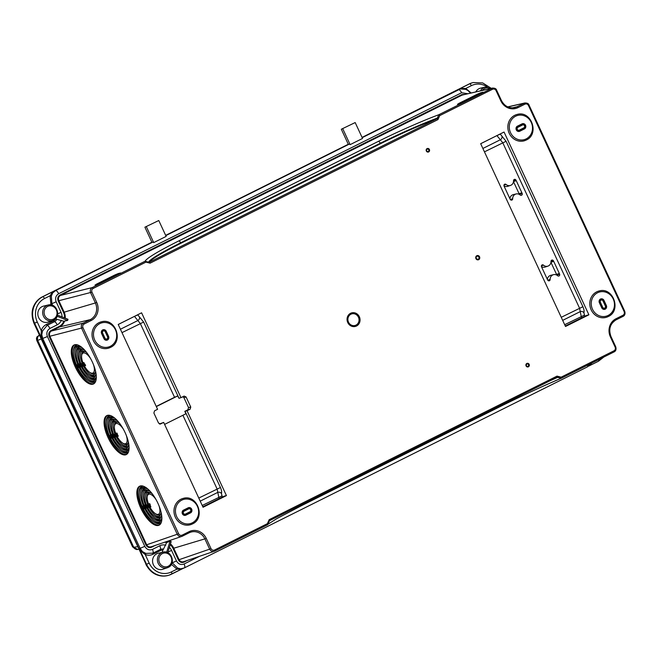 <?xml version="1.0" encoding="UTF-8"?>
<svg xmlns="http://www.w3.org/2000/svg" width="658" height="658" viewBox="0 0 658 658"><rect width="100%" height="100%" fill="white"/><g stroke="black" fill="none" stroke-linecap="round" stroke-linejoin="round"><path stroke-width="0.99" d="M350.928 314.22A6.021 5.544 74.1 0 0 348.493 322.149A6.021 5.544 74.1 0 0 355.994 325.118A6.021 5.544 74.1 0 0 358.429 317.189A6.021 5.544 74.1 0 0 350.928 314.22M559.037 275.957A1.39 1.283 74.1 0 0 559.654 274.263A7.246 6.662 74.1 0 0 559.358 273.514L553.74 261.407A7.246 6.662 74.1 0 0 553.362 260.7A1.39 1.283 74.1 0 0 550.993 261.399A5.017 4.614 -105.9 0 1 543.483 265.149A1.39 1.283 74.1 0 0 541.476 266.63A7.246 6.662 74.1 0 0 541.781 267.378L547.398 279.477A7.246 6.662 74.1 0 0 547.769 280.193A1.39 1.283 74.1 0 0 550.137 279.494A5.017 4.614 -105.9 0 1 557.655 275.743A1.39 1.283 74.1 0 0 559.037 275.957M556.832 275.151A1.267 1.168 74.1 0 0 556.816 275.077A7.123 6.547 74.1 0 0 556.52 274.345L550.943 262.336M547.333 279.346A5.141 4.729 -105.9 0 1 549.882 275.644A5.141 4.729 -105.9 0 1 550.828 275.307L553.592 274.649M521.572 195.245A1.39 1.283 74.1 0 0 522.197 193.559A7.246 6.662 74.1 0 0 521.893 192.81L516.275 180.703A7.246 6.662 74.1 0 0 515.897 179.996A1.39 1.283 74.1 0 0 513.536 180.695A5.017 4.614 -105.9 0 1 506.018 184.446A1.39 1.283 74.1 0 0 504.012 185.926A7.246 6.662 74.1 0 0 504.316 186.666L509.934 198.774A7.246 6.662 74.1 0 0 510.312 199.489A1.39 1.283 74.1 0 0 512.681 198.782A5.017 4.614 -105.9 0 1 520.19 195.039A1.39 1.283 74.1 0 0 521.572 195.245M519.376 194.447A1.267 1.168 74.1 0 0 519.351 194.373A7.123 6.547 74.1 0 0 519.055 193.641L513.479 181.633M156.185 499.858A11.145 4.491 -116.6 0 0 147.293 496.222A11.145 4.491 -116.6 0 0 148.585 504.184M149.029 505.237A11.145 4.491 -116.6 0 0 149.177 505.566A11.145 4.491 -116.6 0 0 149.424 506.076M123.408 429.238A11.145 4.491 -116.6 0 0 114.517 425.603A11.145 4.491 -116.6 0 0 115.8 433.564M116.244 434.617A11.145 4.491 -116.6 0 0 116.4 434.946A11.145 4.491 -116.6 0 0 116.639 435.464M90.623 358.626A11.145 4.491 -116.6 0 0 81.74 354.983A11.145 4.491 -116.6 0 0 83.023 362.953M83.467 364.006A11.145 4.491 -116.6 0 0 83.615 364.326A11.145 4.491 -116.6 0 0 83.862 364.845M146.898 506.018L146.257 504.67L147.672 505.18L146.512 505.04L146.898 506.018A13.933 5.609 -116.6 0 0 146.989 506.199A13.933 5.609 -116.6 0 0 147.236 506.718M147.762 507.754A13.933 5.609 -116.6 0 0 155.847 516.9A13.933 5.609 -116.6 0 0 159.655 516.176L161.243 513.034M114.114 435.399L113.48 434.058L114.887 434.56L113.735 434.42L114.114 435.399A13.933 5.609 -116.6 0 0 114.212 435.588A13.933 5.609 -116.6 0 0 114.459 436.098M114.977 437.134A13.933 5.609 -116.6 0 0 123.062 446.28A13.933 5.609 -116.6 0 0 126.879 445.565L128.466 442.423M81.337 364.779L80.704 363.438L82.11 363.948L80.959 363.808L81.337 364.779A13.933 5.609 -116.6 0 0 81.436 364.968A13.933 5.609 -116.6 0 0 81.682 365.486M82.201 366.514A13.933 5.609 -116.6 0 0 90.286 375.669A13.933 5.609 -116.6 0 0 94.102 374.945L95.681 371.803M144.661 506.512A16.721 6.728 -116.6 0 0 144.809 506.841A16.721 6.728 -116.6 0 0 145.031 507.31L145.944 506.775L146.783 508.042L145.829 507.252L145.846 508.091L145.393 507.441M145.591 508.437A16.721 6.728 -116.6 0 0 155.436 519.68A16.721 6.728 -116.6 0 0 159.935 518.915L161.671 515.576M111.876 435.892A16.721 6.728 -116.6 0 0 112.033 436.221A16.721 6.728 -116.6 0 0 112.247 436.69M112.814 437.825A16.721 6.728 -116.6 0 0 122.651 449.06A16.721 6.728 -116.6 0 0 127.159 448.304L128.894 444.956M79.1 365.28A16.721 6.728 -116.6 0 0 79.248 365.609A16.721 6.728 -116.6 0 0 79.47 366.07L80.383 365.544L81.222 366.81L80.276 366.021L80.284 366.86L79.84 366.202M80.037 367.205A16.721 6.728 -116.6 0 0 89.875 378.449A16.721 6.728 -116.6 0 0 94.382 377.684L96.117 374.336A15.208 6.119 -116.6 0 1 89.488 375.249M142.531 507.293L141.898 505.944L143.304 506.454L142.153 506.315L142.531 507.293A19.51 7.855 -116.6 0 0 142.63 507.474A19.51 7.855 -116.6 0 0 142.844 507.943L143.765 507.417L144.596 508.683L143.65 507.894L143.666 508.733L143.214 508.075M143.403 509.078A19.51 7.855 -116.6 0 0 155.017 522.46A19.51 7.855 -116.6 0 0 160.215 521.654L161.852 518.981M140.212 485.991A21.739 8.751 -116.6 0 0 141.75 507.729A21.739 8.751 -116.6 0 0 159.647 524.829M109.754 436.673L109.113 435.333L110.519 435.835L109.368 435.703L109.754 436.673A19.51 7.855 -116.6 0 0 109.845 436.863A19.51 7.855 -116.6 0 0 110.067 437.331L110.98 436.797L111.819 438.064L110.865 437.274L110.881 438.113L110.429 437.463M110.626 438.458A19.51 7.855 -116.6 0 0 122.24 451.84A19.51 7.855 -116.6 0 0 127.438 451.034L129.075 448.369M107.435 415.379A21.739 8.751 -116.6 0 0 108.973 437.118A21.739 8.751 -116.6 0 0 126.871 454.217M77.85 367.847A19.51 7.855 -116.6 0 0 89.463 381.221A19.51 7.855 -116.6 0 0 94.653 380.414A18.95 7.633 -116.6 0 1 78.376 365.864A18.95 7.633 -116.6 0 1 78.87 346.404A19.51 7.855 -116.6 0 0 73.778 349.892A19.51 7.855 -116.6 0 0 76.377 364.688L77.743 365.223L76.591 365.083L76.97 366.054A19.51 7.855 -116.6 0 0 77.068 366.243A19.51 7.855 -116.6 0 0 77.29 366.712L78.203 366.185L79.042 367.452L78.088 366.662L78.105 367.501L77.652 366.843M96.298 377.75L94.653 380.414M74.65 344.759A21.739 8.751 -116.6 0 0 76.196 366.498A21.739 8.751 -116.6 0 0 94.094 383.598M157.887 503.205A21.772 8.768 63.4 0 1 159.22 525.109A21.772 8.768 63.4 0 1 140.828 508.198A21.772 8.768 63.4 0 1 139.735 486.172A21.772 8.768 63.4 0 1 157.887 503.205M125.102 432.594A21.772 8.768 63.4 0 1 126.443 454.497A21.772 8.768 63.4 0 1 108.044 437.578A21.772 8.768 63.4 0 1 106.95 415.552A21.772 8.768 63.4 0 1 125.102 432.594M92.326 361.974A21.772 8.768 63.4 0 1 93.658 383.877A21.772 8.768 63.4 0 1 75.267 366.958A21.772 8.768 63.4 0 1 74.173 344.94A21.772 8.768 63.4 0 1 92.326 361.974M480.521 90.796A8.102 7.452 -105.9 0 1 483.729 87.596A8.102 7.452 -105.9 0 1 485.209 87.053L480.521 88.164A8.315 7.649 74.1 0 0 478.999 88.715A8.315 7.649 74.1 0 0 475.783 91.873M43.551 306.11A8.315 7.649 74.1 0 0 42.03 306.661A8.315 7.649 74.1 0 0 38.444 317.107A8.315 7.649 74.1 0 0 48.092 322.091L52.665 320.569A8.102 7.452 -105.9 0 1 43.264 315.717A8.102 7.452 -105.9 0 1 46.751 305.534A8.102 7.452 -105.9 0 1 48.231 304.999L43.551 306.11M158.274 553.263A8.315 7.649 74.1 0 0 156.752 553.822A8.315 7.649 74.1 0 0 153.174 564.268A8.315 7.649 74.1 0 0 162.822 569.252L167.387 567.731A8.102 7.452 -105.9 0 1 157.994 562.878A8.102 7.452 -105.9 0 1 161.481 552.695A8.102 7.452 -105.9 0 1 162.962 552.161L158.274 553.263M106.925 338.903A1.587 1.456 74.1 0 0 107.567 336.814L105.231 331.772A1.587 1.456 74.1 0 0 103.257 330.99A1.587 1.456 74.1 0 0 102.615 333.08L104.951 338.122A1.587 1.456 74.1 0 0 106.925 338.903M106.777 339.602A2.229 2.048 74.1 0 0 107.682 336.674L105.338 331.624A2.229 2.048 74.1 0 0 102.566 330.53A2.229 2.048 74.1 0 0 101.661 333.458L103.997 338.508A2.229 2.048 74.1 0 0 106.777 339.602M604.694 308.059A1.587 1.456 74.1 0 0 605.335 305.97L602.991 300.928A1.587 1.456 74.1 0 0 601.017 300.147A1.587 1.456 74.1 0 0 600.376 302.236L602.712 307.278A1.587 1.456 74.1 0 0 604.694 308.059M604.538 308.758A2.229 2.048 74.1 0 0 605.442 305.822L603.098 300.78A2.229 2.048 74.1 0 0 600.326 299.678A2.229 2.048 74.1 0 0 599.422 302.614L601.766 307.664A2.229 2.048 74.1 0 0 604.538 308.758M600.507 299.036A2.805 2.583 74.1 0 0 599.364 302.738L601.708 307.779A2.805 2.583 74.1 0 0 604.686 309.35A2.805 2.583 74.1 0 0 606.339 305.468L603.995 300.426A2.805 2.583 74.1 0 0 600.507 299.036M102.738 329.888A2.805 2.583 74.1 0 0 101.603 333.581L103.948 338.623A2.805 2.583 74.1 0 0 106.925 340.194A2.805 2.583 74.1 0 0 108.578 336.312L106.234 331.27A2.805 2.583 74.1 0 0 102.738 329.888M596.699 291.864A13.654 12.56 74.1 0 0 590.818 309.03A13.654 12.56 74.1 0 0 606.66 317.205L606.66 317.205A13.654 12.56 -105.9 0 1 590.818 309.021A13.654 12.56 -105.9 0 1 596.707 291.864A13.654 12.56 -105.9 0 1 599.199 290.951L599.199 290.959A13.654 12.56 74.1 0 0 596.699 291.864M526.227 140.031A13.654 12.56 -105.9 0 1 524.714 140.656L526.252 140.022C539.749 134.224 531.335 110.223 517.254 114.41A13.654 12.56 74.1 0 0 517.246 114.418A13.654 12.56 74.1 0 0 514.745 115.323A13.654 12.56 74.1 0 0 508.864 132.48A13.654 12.56 74.1 0 0 524.714 140.664A13.654 12.56 74.1 0 0 524.714 140.656A13.654 12.56 -105.9 0 1 508.873 132.48A13.654 12.56 -105.9 0 1 514.753 115.314A13.654 12.56 -105.9 0 1 517.254 114.41L517.246 114.418M98.93 322.708A13.654 12.56 74.1 0 0 93.049 339.873A13.654 12.56 74.1 0 0 108.899 348.049L108.899 348.049A13.654 12.56 -105.9 0 1 93.058 339.865A13.654 12.56 -105.9 0 1 98.939 322.708A13.654 12.56 -105.9 0 1 101.439 321.803A13.654 12.56 74.1 0 0 101.431 321.803A13.654 12.56 74.1 0 0 98.93 322.708M183.385 498.345L183.385 498.345A13.654 12.56 74.1 0 0 180.884 499.249A13.654 12.56 74.1 0 0 175.003 516.415A13.654 12.56 74.1 0 0 190.845 524.591L190.845 524.591A13.654 12.56 -105.9 0 1 175.012 516.415A13.654 12.56 -105.9 0 1 180.892 499.249A13.654 12.56 -105.9 0 1 183.393 498.345L183.385 498.345C197.474 494.158 205.88 518.159 192.383 523.957L190.845 524.591A13.654 12.56 -105.9 0 0 192.358 523.965M153.725 242.596L166.145 236.403L158.775 220.52L144.908 227.191L151.949 242.358L152.615 242.193A3.899 1.505 63.5 0 1 153.725 242.596L146.356 226.714M341.321 129.239L348.353 144.398L349.028 144.234A3.899 1.505 63.5 0 1 350.13 144.637L362.55 138.443L355.18 122.561L341.321 129.239L355.18 122.561M160.355 550.59A1.119 0.428 63.5 0 1 160.223 549.512A5.667 5.215 -105.9 0 1 163.497 549.134L162.839 550.253A4.581 4.219 74.1 0 0 160.355 550.59L153.034 554.242C150.509 555.459 147.894 555.541 145.188 554.505L149.193 563.133A17.824 16.392 74.1 0 0 171.393 571.925A2.229 0.864 63.5 0 1 171.549 574.163A2.229 0.864 63.5 0 1 171.499 574.179A20.053 18.449 -105.9 0 1 169.279 575.092A20.053 18.449 -105.9 0 1 146.528 564.284L146.29 564.35A20.061 18.457 74.1 0 0 168.341 575.388A20.061 18.457 74.1 0 0 169.172 575.133A20.061 18.457 -105.9 0 1 169.065 575.166A20.061 18.457 -105.9 0 1 146.29 564.35L34.167 323.3A20.061 18.457 74.1 0 1 42.293 296.89A2.229 0.864 -116.5 0 0 42.235 296.906L151.883 242.218L42.507 296.824A20.061 18.457 74.1 0 0 34.372 323.243A20.061 18.457 -105.9 0 1 42.507 296.824L54.696 290.811L52.656 292.933L55.56 290.597L152.615 242.193M165.676 235.391L348.312 144.308L165.676 235.391M362.196 137.67L460.32 88.97L457.631 89.842L469.36 83.936L362.081 137.44L469.36 83.936A20.061 18.457 -105.9 0 1 473.028 82.604A20.061 18.457 -105.9 0 1 473.143 82.579A20.061 18.457 74.1 0 0 472.296 82.793A20.061 18.457 74.1 0 0 469.36 83.936L362.065 137.399L469.088 84.018A2.229 0.864 -116.5 0 0 469.039 84.051M115.224 275.669L114.887 274.962L96.438 284.166L96.701 284.717M114.887 274.962L118.243 273.564L118.473 274.049M94.974 285.07L97.4 284.56L120.62 272.98L118.243 273.564M95.188 285.062L96.438 284.166M457.433 104.293L459.86 103.783L483.079 92.202L480.702 92.786L480.932 93.272M457.647 104.285L458.897 103.388L459.152 103.948M477.683 94.892L477.346 94.184L458.897 103.388M477.346 94.184L480.702 92.786M163.497 549.134L166.589 542.636A10.717 9.854 74.1 0 0 164.656 542.241M154.91 545.548L151.529 547.234C149.193 548.081 147.343 547.349 145.977 545.03L49.144 336.435C48.256 333.886 48.856 331.928 50.954 330.563L59.13 326.491A10.717 9.854 74.1 0 0 63.818 321.236L56.802 319.286A5.667 5.215 -105.9 0 1 54.474 321.696A3.899 1.505 63.5 0 1 57.221 324.813L49.901 328.465C47.014 330.341 46.183 333.03 47.417 336.534L144.818 546.37C146.693 549.553 149.243 550.565 152.459 549.397L159.771 545.745A9.475 8.719 -105.9 0 1 165.783 545.26M166.647 552.268L170.077 541.131L166.589 542.636M142.169 552.177L142.457 551.61L145.829 553.403L145.188 554.505L142.169 552.177L139.266 548.649L142.457 551.61L140.154 548.385L42.754 338.557L41.758 334.675L41.865 338.812L41.109 334.453L41.281 330.653C42.17 327.824 43.872 325.759 46.373 324.46L53.693 320.808A4.581 4.219 74.1 0 0 55.494 319.007L56.802 319.286M63.818 321.236L67.634 320.446A11.408 10.495 -105.9 0 0 67.996 319.286L57.501 315.133M147.589 506.298L148.683 507.359L147.491 506.767L147.787 507.77L147.343 506.43L148.182 506.611M148.066 506.199L148.971 507.408M147.713 506.775L148.108 507.647M146.898 505.147L147.005 505.986M146.29 504.883L147.803 504.875L147.68 505.36M146.315 504.645A13.933 5.609 -116.6 0 1 144.645 494.52A13.933 5.609 -116.6 0 1 148.478 492.094A13.374 5.387 -116.6 0 0 148.305 505.821A13.374 5.387 -116.6 0 0 159.655 516.176M114.796 435.695L115.405 435.999M115.29 435.58L115.923 436.928L114.714 436.155L114.796 436.945L114.566 435.81L115.635 436.493L115.561 435.44L116.195 436.789M114.936 436.164L115.06 437.167M114.122 434.535L114.229 435.366M113.513 434.264L115.027 434.255L114.895 434.741M113.538 434.025A13.933 5.609 -116.6 0 1 111.868 423.9A13.933 5.609 -116.6 0 1 115.693 421.474A13.374 5.387 -116.6 0 0 115.52 435.201A13.374 5.387 -116.6 0 0 126.879 445.565M82.02 365.075L82.628 365.379M81.937 365.535L82.275 366.555L81.781 365.19L82.85 365.873L82.785 364.828L83.418 366.169L82.069 365.585M82.151 365.544L82.275 366.555M81.345 363.915L81.452 364.746M80.728 363.652L82.39 363.989M80.761 363.413A13.933 5.609 -116.6 0 1 79.083 353.288A13.933 5.609 -116.6 0 1 82.916 350.854A13.374 5.387 -116.6 0 0 82.743 364.581A13.374 5.387 -116.6 0 0 94.102 374.945M145.772 508.058L145.41 508.321L145.031 507.302L145.533 506.956M144.596 505.122L145.681 506.372L144.472 505.599L144.768 506.602L144.324 505.262L145.163 505.443M145.048 505.031L145.689 506.372M144.694 505.607L144.826 506.611M144.217 505.492A16.721 6.728 -116.6 0 1 141.988 492.826A16.721 6.728 -116.6 0 1 146.446 489.865A16.162 6.506 -116.6 0 0 146.117 506.454A16.162 6.506 -116.6 0 0 159.935 518.915M112.995 437.438L112.633 437.71L112.362 436.451L113.168 436.164L113.768 436.764L113.727 437.562L112.617 436.822M112.937 436.673L113.077 437.471M111.819 434.502L112.88 435.571L111.696 434.987L111.983 435.983L111.539 434.642L112.386 434.831M112.263 434.412L112.913 435.752M111.909 434.996L112.033 435.999M111.432 434.88A16.721 6.728 -116.6 0 1 109.212 422.206A16.721 6.728 -116.6 0 1 113.669 419.245A16.162 6.506 -116.6 0 0 113.341 435.843A16.162 6.506 -116.6 0 0 127.159 448.304M80.218 366.827L79.848 367.09L79.47 366.062L80.169 365.873M79.898 366.012L80.959 366.942M79.034 363.89L80.103 364.951L78.911 364.368L79.207 365.371L78.763 364.022L79.602 364.211M79.486 363.792L80.12 365.141M79.133 364.376L79.256 365.379M78.656 364.261A16.721 6.728 -116.6 0 1 76.435 351.586A16.721 6.728 -116.6 0 1 80.893 348.625A16.162 6.506 -116.6 0 0 80.564 365.223A16.162 6.506 -116.6 0 0 94.382 377.684M143.592 508.7L143.362 509.103L142.844 507.935L143.551 507.746M143.534 507.927L143.674 508.724M142.539 506.421L142.638 507.26M141.922 506.158L143.584 506.495M141.939 505.928A19.51 7.855 -116.6 0 1 139.34 491.123A19.51 7.855 -116.6 0 1 144.423 487.636A18.95 7.633 -116.6 0 0 143.938 507.096A18.95 7.633 -116.6 0 0 160.215 521.654M110.807 438.08L110.445 438.343L110.067 437.323L110.766 437.134M110.495 437.266L111.556 438.195M109.754 435.81L109.861 436.641M109.138 435.333L110.807 435.884M109.162 435.308A19.51 7.855 -116.6 0 1 106.555 420.503A19.51 7.855 -116.6 0 1 111.646 417.024A18.95 7.633 -116.6 0 0 111.161 436.476A18.95 7.633 -116.6 0 0 127.438 451.034M78.031 367.46L77.669 367.732L77.29 366.703L77.989 366.514M76.978 365.19L77.085 366.029M76.97 366.054L76.336 364.713L77.883 364.919L77.751 365.396M467.706 93.716L461.579 92.753A3.899 1.505 63.5 0 0 458.494 89.636L462.048 88.452L465.782 88.435L471.112 92.942M50.962 304.893L50.066 295.779L51.924 292.999L55.56 290.597A3.899 1.505 63.5 0 1 58.644 293.723C55.757 295.598 54.935 298.288 56.16 301.792L61.062 312.336A9.475 8.719 -105.9 0 1 62.008 316.917M162.197 552.342L162.839 550.253M183.459 568.216L180.177 569.285L176.961 569.145L171.442 564.325M565.296 326.014L586.665 315.363L588.894 314.812L565.51 326.475L480.669 143.699L504.053 132.036L588.894 314.812M202.837 506.792L224.214 496.132L226.434 495.589L203.051 507.252L163.678 422.42L160.33 424.04M164.59 424.402L185.926 413.759L184.791 411.324L187.061 410.756L226.434 495.589M159.993 424.081L160.651 423.933L158.562 423.102L153.882 413.018L154.556 410.814L157.583 409.309L118.21 324.476L141.593 312.813L180.975 397.646L184.174 396.058M184.001 396.132L186.082 396.955L183.936 397.687L182.784 396.741M184.791 411.324L187.859 409.794L188.542 407.598L190.762 407.047L186.082 396.955M190.762 407.047L190.088 409.251L187.859 409.794M187.061 410.756L190.088 409.251M301.652 505.591L501.19 406.068C519.532 396.873 545.745 384.741 561.2 378.292A1.119 0.428 -116.5 0 0 561.225 378.284L557.071 377.248A1.119 0.428 -116.5 0 0 557.013 376.121L561.151 377.166L614.013 350.796C615.329 349.941 615.699 348.724 615.14 347.128L610.394 336.896A13.777 12.675 -105.9 0 1 615.978 318.76L623.003 315.256C624.319 314.401 624.697 313.175 624.138 311.588L528.473 105.502C527.626 104.054 526.466 103.602 525.002 104.129L517.978 107.632A13.777 12.675 -105.9 0 1 500.82 100.838L496.066 90.607C495.219 89.159 494.059 88.698 492.603 89.233L439.733 115.602L437.94 119.6A1.119 0.428 -116.5 0 0 437.06 118.711C419.376 125.489 400.599 133.788 380.719 143.617L181.065 243.189C161.852 252.861 151.233 259.227 149.21 262.279L437.06 118.711L438.853 114.706L492.464 88.073L462.196 95.065L60.388 295.467C58.546 296.659 58.019 298.37 58.809 300.607L64.139 312.089A11.276 10.372 -105.9 0 1 65.232 318.192M437.94 119.6L150.09 263.167L145.953 262.123A1.119 0.428 -116.5 0 0 145.073 261.234L148.469 262.164C150.263 259.153 160.996 252.705 180.654 242.81A2.673 1.036 -116.5 0 0 178.688 240.96L378.334 141.388C396.659 132.168 423.094 120.513 438.853 114.706A1.119 0.428 -116.5 0 1 439.733 115.602M270.348 520.248L268.875 521.547L268.563 523.793L267.428 524.813A1.119 0.428 -116.5 0 0 267.37 523.686L269.163 519.688L557.013 376.121M144.908 227.191L158.775 220.52M170.077 541.131A11.408 10.495 -105.9 0 1 171.17 541.567L167.749 552.687M183.557 510.098A2.805 2.583 74.1 0 0 185.408 515.362A2.805 2.583 74.1 0 0 185.918 515.173L190.516 512.878A2.805 2.583 74.1 0 0 188.468 507.672A2.805 2.583 74.1 0 0 188.163 507.803L183.557 510.098M517.427 126.163A2.805 2.583 74.1 0 0 519.269 131.427A2.805 2.583 74.1 0 0 519.787 131.246L524.385 128.952A2.805 2.583 74.1 0 0 522.337 123.745A2.805 2.583 74.1 0 0 522.024 123.868L517.427 126.163M185.186 515.403A2.788 2.566 74.1 0 0 185.49 515.28L190.088 512.985A2.788 2.566 74.1 0 0 188.262 507.754M187.982 508.445L183.385 510.74A2.229 2.048 74.1 0 0 182.48 513.676A2.229 2.048 74.1 0 0 185.252 514.77L189.858 512.475A2.229 2.048 74.1 0 0 190.754 509.547A2.229 2.048 74.1 0 0 187.982 508.445L188.673 508.905L184.076 511.2A1.587 1.456 74.1 0 0 183.434 513.289A1.587 1.456 74.1 0 0 185.408 514.071L190.006 511.776A1.587 1.456 74.1 0 0 190.647 509.687A1.587 1.456 74.1 0 0 188.673 508.905M106.711 340.235A2.788 2.566 74.1 0 0 108.142 336.444L105.798 331.393A2.788 2.566 74.1 0 0 102.845 329.831M519.055 131.468A2.788 2.566 74.1 0 0 519.351 131.345L523.957 129.05A2.788 2.566 74.1 0 0 522.131 123.819M521.852 124.51L517.246 126.805A2.229 2.048 74.1 0 0 516.341 129.741A2.229 2.048 74.1 0 0 519.121 130.843L523.719 128.549A2.229 2.048 74.1 0 0 524.623 125.612A2.229 2.048 74.1 0 0 521.852 124.51L522.542 124.979L517.936 127.274A1.587 1.456 74.1 0 0 517.295 129.355A1.587 1.456 74.1 0 0 519.269 130.144L523.875 127.849A1.587 1.456 74.1 0 0 524.516 125.76A1.587 1.456 74.1 0 0 522.542 124.979M604.472 309.392A2.788 2.566 74.1 0 0 605.903 305.592L603.559 300.55A2.788 2.566 74.1 0 0 600.606 298.987M156.324 406.595L177.66 395.952L174.551 397.284L140.302 323.497L137.859 320.545A2.788 2.254 116.1 0 0 139.488 316.975L143.633 322.058L179.025 398.304L180.975 397.646M159.45 423.966L163.678 422.42M156.242 406.414L174.551 397.284M581.54 317.913L579.55 308.166L502.753 142.72L496.922 135.597L480.677 143.715M120.422 329.239L137.859 320.545L134.462 316.366L137.785 314.894L139.488 316.975M219.081 498.69L217.099 488.943L182.899 415.272M78.87 346.404L81.411 347.07M111.646 417.024L114.188 417.69M144.423 487.636L146.964 488.31M80.893 348.625L84.388 349.826M113.669 419.245L117.173 420.446M146.446 489.865L149.95 491.057M82.916 350.854L86.305 352.063M115.693 421.474L119.082 422.675M148.478 492.094L151.858 493.294M84.405 365.897A11.145 4.491 -116.6 0 0 90.697 372.889A11.145 4.491 -116.6 0 0 93.51 364.729M84.199 364.442L84.808 364.738M84.693 364.326L85.326 365.667L84.117 364.902L84.199 365.684L83.969 364.557L85.038 365.231L84.964 364.187L85.598 365.535M84.339 364.902L84.742 365.774M83.401 362.616L84.487 363.866L83.278 363.093L83.574 364.096L83.13 362.747L83.969 362.936M83.854 362.517L84.487 363.866M83.5 363.101L83.632 364.104M117.182 436.509A11.145 4.491 -116.6 0 0 123.482 443.508A11.145 4.491 -116.6 0 0 126.287 435.341M117.017 435.037L118.086 436.106L116.902 435.514L117.19 436.517L116.721 435.185L117.585 435.357M117.469 434.946L118.374 436.147M117.116 435.522L117.511 436.394M116.145 433.252L116.746 433.556M116.063 433.712L116.4 434.724L115.907 433.367L116.976 434.041L116.902 432.997L117.543 434.346L116.195 433.762M116.277 433.721L116.4 434.724M149.966 507.129A11.145 4.491 -116.6 0 0 156.259 514.12A11.145 4.491 -116.6 0 0 159.072 505.961M149.802 505.657L150.888 506.907L149.679 506.134L149.966 507.137L149.506 505.796L150.369 505.977M150.246 505.558L150.888 506.907M149.892 506.142L150.295 507.014M148.922 503.864L149.531 504.168M148.84 504.324L149.177 505.344L148.683 503.987L149.761 504.661L149.687 503.617L150.32 504.957L148.971 504.373M149.053 504.332L149.177 505.344M512.368 107.871L517.098 106.744L524.87 102.977L507.746 106.876M64.533 317.921A10.717 9.854 74.1 0 0 63.472 312.377L95.377 302.96L90.631 292.736C89.85 290.499 90.376 288.788 92.21 287.595L145.073 261.234C146.824 258.125 158.027 251.364 178.688 240.96M64.525 321.359A11.276 10.372 -105.9 0 1 59.574 326.936L51.398 331.015C49.556 332.208 49.029 333.919 49.811 336.148L146.644 544.742C147.836 546.773 149.448 547.415 151.496 546.666M151.085 546.839L182.151 536.278C180.111 537.027 178.491 536.385 177.29 534.354L81.633 328.276C80.86 326.047 81.386 324.336 83.212 323.144L90.245 319.64A12.667 11.647 74.1 0 0 95.377 302.96L96.71 302.384A13.777 12.675 -105.9 0 1 91.125 320.528L84.101 324.032C82.785 324.887 82.406 326.105 82.966 327.7L178.631 533.778C179.478 535.225 180.637 535.686 182.093 535.16L189.126 531.648A13.777 12.675 -105.9 0 1 206.283 538.45L211.029 548.682C211.884 550.129 213.044 550.582 214.5 550.055L267.37 523.686M170.438 543.936A11.276 10.372 -105.9 0 1 173.712 548.155L179.05 559.645C180.234 561.669 181.855 562.31 183.903 561.57M183.492 561.743L214.557 551.182C212.518 551.922 210.897 551.281 209.696 549.257L204.951 539.025A12.667 11.647 74.1 0 0 190.581 532.199A12.667 11.647 74.1 0 0 189.224 532.758A1.119 0.428 -116.5 0 0 189.126 531.648M184.446 567.862L587.232 366.975A3.899 1.505 -116.5 0 0 587.306 366.942L184.372 567.903A3.899 1.505 -116.5 0 1 184.298 567.936L180.728 568.825L183.237 568.331M465.806 89.356L460.329 88.97L462.048 88.452M188.542 407.598L183.936 397.687M179.025 398.304L177.66 395.952M559.16 376.656L549.915 380.817M268.563 523.793L267.444 524.804A1.119 0.428 -116.5 0 0 267.444 524.804L214.598 551.157A1.119 0.428 -116.5 0 0 214.5 550.055M181.065 243.189L180.654 242.81L380.308 143.23C400.664 133.171 419.829 124.716 437.776 117.864L438.87 117.527M557.129 377.215L557.087 377.24A1.119 0.428 -116.5 0 0 557.087 377.24L269.237 520.799A1.119 0.428 -116.5 0 1 269.212 520.815L268.234 521.753M147.943 262.632L149.21 262.279A1.119 0.428 -116.5 0 1 150.09 263.167M591.945 362.961L589.667 365.256M463.701 88.814L462.064 88.748M172.116 562.713L177.594 568.043L180.728 568.825A1.119 0.79 91.9 0 0 180.177 569.285M145.829 553.403L152.911 553.164A3.899 1.505 -116.5 0 0 152.459 549.397M53.693 320.808A1.119 0.428 -116.5 0 0 54.474 321.696L47.162 325.348L42.564 330.933L41.758 334.675L41.109 334.453M51.924 292.999A1.119 0.732 -147.9 0 0 52.656 292.933L51.349 296.067L51.875 303.683L56.16 301.792M615.649 346.782L615.732 346.774C616.447 349.275 615.896 350.985 614.087 351.915A1.119 0.428 -116.5 0 0 614.087 351.915L561.241 378.268A1.119 0.428 -116.5 0 0 561.151 377.166M557.087 377.24L269.237 520.799A1.119 0.428 -116.5 0 0 269.163 519.688M500.17 133.977L501.947 136.198A2.788 2.254 -63.9 0 1 500.319 139.767L482.882 148.461M501.947 136.198L506.092 141.281L582.889 306.727C584.024 309.301 584.353 311.3 583.893 312.731A2.788 2.402 22.2 0 0 580.117 311.678L562.68 320.372M185.038 411.258L220.43 487.504C221.565 490.078 221.902 492.077 221.433 493.508A2.788 2.402 22.2 0 0 217.658 492.455L200.221 501.149M51.349 296.067L50.066 295.779L44.497 298.551A17.824 16.392 74.1 0 0 37.276 322.025L41.281 330.653L42.564 330.933M465.173 89.143L465.798 89.356L465.782 88.435L471.35 85.663A2.229 0.864 -116.5 0 0 469.59 83.879A20.053 18.449 -105.9 0 1 473.258 82.546L473.028 82.604M171.393 571.925L176.961 569.145L177.594 568.043M510.444 185.433L507.746 186.329A5.141 4.729 -105.9 0 1 504.003 185.893M509.868 198.642A5.141 4.729 -105.9 0 1 513.363 194.603L516.127 193.946M547.908 266.136L545.211 267.033A5.141 4.729 -105.9 0 1 541.468 266.597M57.131 316.284L67.634 320.446M342.76 128.754L350.13 144.637M149.407 503.757L150.049 505.097M145.722 507.285L145.846 508.091M145.459 507.244L146.504 508.182M145.311 507.787L145.55 508.461M143.271 507.886L144.324 508.815M143.123 508.42L143.362 509.103M116.631 433.137L117.264 434.477M112.888 436.295L113.727 437.562M112.674 436.632L112.247 436.682M112.526 437.167L112.773 437.841M110.758 437.307L110.881 438.113M110.347 437.8L110.585 438.483M82.505 364.96L83.138 366.309M80.161 366.054L80.284 366.86M79.75 366.547L79.988 367.23M77.981 366.695L78.105 367.501M77.718 366.654L78.763 367.583M77.57 367.189L77.808 367.863M37.539 340.342L36.799 340.507L132.521 546.724L133.385 546.839M36.799 340.507L36.445 338.566L36.93 336.954L39.447 335.095A3.899 3.619 -112.1 0 0 37.884 336.649M42.235 296.906C32.587 303.075 29.84 311.876 33.986 323.325L146.084 564.408L34.611 323.177A20.053 18.449 -105.9 0 1 42.737 296.774A2.229 0.864 -116.5 0 1 44.497 298.551M133.582 547.259L37.654 340.276C36.955 338.056 37.596 336.353 39.587 335.161M41.257 339.002L37.572 340.425M138.879 549.307L137.785 549.455L133.796 547.382M137.67 546.699L133.73 547.25L37.654 340.276M38.797 335.67L39.496 335.21M38.929 335.555A3.899 3.619 -112.1 0 1 39.464 335.136M528.399 366.819A1.859 1.711 -105.9 0 1 526.079 365.906A1.859 1.711 -105.9 0 1 526.836 363.463A1.859 1.711 -105.9 0 1 529.147 364.376A1.859 1.711 -105.9 0 1 528.399 366.819M526.861 364.022A1.3 1.193 74.1 0 0 527.716 366.465A1.3 1.193 74.1 0 0 528.514 364.746A1.3 1.193 74.1 0 0 526.885 364.014M478.662 259.688A2.188 2.015 -105.9 0 1 475.931 258.602A2.188 2.015 -105.9 0 1 476.82 255.715A2.188 2.015 -105.9 0 1 479.55 256.801A2.188 2.015 -105.9 0 1 478.662 259.688M477.922 259.351C475.915 258.816 475.561 257.788 476.861 256.275A1.637 1.505 74.1 0 0 477.922 259.351A1.637 1.505 74.1 0 0 478.925 257.188A1.637 1.505 74.1 0 0 476.869 256.275M428.654 151.94A1.859 1.711 -105.9 0 1 426.343 151.027A1.859 1.711 -105.9 0 1 427.091 148.585A1.859 1.711 -105.9 0 1 429.403 149.498A1.859 1.711 -105.9 0 1 428.654 151.94M427.971 151.587C426.384 151.159 426.104 150.345 427.132 149.144A1.3 1.193 74.1 0 0 427.971 151.587A1.3 1.193 74.1 0 0 428.769 149.868A1.3 1.193 74.1 0 0 427.141 149.136M356.504 326.006A7.024 6.465 -105.9 0 1 347.753 322.535A7.024 6.465 -105.9 0 1 350.599 313.282A7.024 6.465 -105.9 0 1 359.35 316.753A7.024 6.465 -105.9 0 1 356.504 326.006M168.284 567.361A8.102 7.452 -105.9 0 1 167.387 567.731L168.308 567.344C176.344 563.881 171.36 549.677 162.962 552.161M162.362 553.584A6.983 6.424 74.1 0 0 159.532 562.787A6.983 6.424 74.1 0 0 168.234 566.234A6.983 6.424 74.1 0 0 171.064 557.03A6.983 6.424 74.1 0 0 162.362 553.584M53.561 320.199A8.102 7.452 -105.9 0 1 52.665 320.569L53.578 320.191C61.622 316.72 56.637 302.516 48.231 304.999M47.631 306.422A6.983 6.424 74.1 0 0 44.802 315.626A6.983 6.424 74.1 0 0 53.504 319.072A6.983 6.424 74.1 0 0 56.333 309.869A6.983 6.424 74.1 0 0 47.631 306.422M490.177 88.6A6.983 6.424 74.1 0 0 484.609 88.485A6.983 6.424 74.1 0 0 482.388 90.368M556.816 275.077L559.654 274.263M547.744 280.144L550.137 279.494M519.351 194.373L522.197 193.559M152.097 493.59A12.107 4.869 -116.6 0 0 147.548 495.137L147.293 496.222M155.716 513.849A12.42 5.001 -116.6 0 0 161.226 513.108M156.259 514.12L157.278 514.572A12.107 4.869 -116.6 0 0 161.136 512.541M119.312 422.971A12.107 4.869 -116.6 0 0 114.763 424.517L114.517 425.603M122.931 443.229A12.42 5.001 -116.6 0 0 128.45 442.489M123.482 443.508L124.494 443.961A12.107 4.869 -116.6 0 0 128.351 441.921M86.535 352.359A12.107 4.869 -116.6 0 0 81.987 353.897L81.74 354.983M90.154 372.609A12.42 5.001 -116.6 0 0 95.673 371.869M90.697 372.889L91.717 373.341A12.107 4.869 -116.6 0 0 95.575 371.301M155.847 516.9L156.859 517.352A14.887 5.996 -116.6 0 0 161.588 514.951M150.271 491.411A14.887 5.996 -116.6 0 0 144.892 493.434L144.645 494.52M149.234 490.671A15.208 6.119 -116.6 0 0 144.497 495.408M123.062 446.28L124.082 446.733A14.887 5.996 -116.6 0 0 128.812 444.331M117.494 420.799A14.887 5.996 -116.6 0 0 112.115 422.823L111.868 423.9M116.45 420.059A15.208 6.119 -116.6 0 0 111.72 424.788M90.286 375.669L91.306 376.121A14.887 5.996 -116.6 0 0 96.027 373.711M84.718 350.179A14.887 5.996 -116.6 0 0 79.33 352.203L79.083 353.288M83.673 349.439A15.208 6.119 -116.6 0 0 78.944 354.168M155.436 519.68L156.448 520.133A17.676 7.115 -116.6 0 0 161.86 518.01M147.672 488.861A17.676 7.115 -116.6 0 0 142.235 491.74L141.988 492.826M147.104 488.4A17.996 7.246 -116.6 0 0 141.807 493.994M122.651 449.06L123.671 449.513A17.676 7.115 -116.6 0 0 129.083 447.391M114.887 418.249A17.676 7.115 -116.6 0 0 109.458 421.12L109.212 422.206M114.328 417.789A17.996 7.246 -116.6 0 0 109.031 423.374M89.875 378.449L90.886 378.901A17.676 7.115 -116.6 0 0 96.298 376.771M82.11 347.63A17.676 7.115 -116.6 0 0 76.682 350.5L76.435 351.586M81.551 347.169A17.996 7.246 -116.6 0 0 76.246 352.754M155.017 522.46L156.036 522.913A20.464 8.241 -116.6 0 0 161.342 522.246M153.725 521.761A20.776 8.365 -116.6 0 0 161.07 522.945M122.24 451.84L123.26 452.293A20.464 8.241 -116.6 0 0 128.565 451.627M120.94 451.149A20.776 8.365 -116.6 0 0 128.294 452.334M89.463 381.221L90.475 381.673A20.464 8.241 -116.6 0 0 95.78 381.007M88.164 380.53A20.776 8.365 -116.6 0 0 95.517 381.714M99.819 323.596A12.543 11.531 74.1 0 0 94.744 340.104A12.543 11.531 74.1 0 0 110.355 346.297A12.543 11.531 74.1 0 0 115.438 329.781A12.543 11.531 74.1 0 0 99.819 323.596M110.412 347.424A13.654 12.56 -105.9 0 1 108.899 348.049L110.437 347.416C123.934 341.617 115.52 317.617 101.439 321.803L101.431 321.803M181.773 500.138A12.543 11.531 74.1 0 0 176.689 516.653A12.543 11.531 74.1 0 0 192.309 522.839A12.543 11.531 74.1 0 0 197.392 506.331A12.543 11.531 74.1 0 0 181.773 500.138M597.587 292.752A12.543 11.531 74.1 0 0 592.504 309.26A12.543 11.531 74.1 0 0 608.124 315.453A12.543 11.531 74.1 0 0 613.207 298.938A12.543 11.531 74.1 0 0 597.587 292.752M608.173 316.58A13.654 12.56 -105.9 0 1 606.668 317.197L608.198 316.564C621.695 310.765 613.289 286.773 599.199 290.951L599.199 290.959M515.633 116.211A12.543 11.531 74.1 0 0 510.559 132.719A12.543 11.531 74.1 0 0 526.17 138.904A12.543 11.531 74.1 0 0 531.253 122.396A12.543 11.531 74.1 0 0 515.633 116.211M461.579 92.753L58.644 293.723M165.783 235.63L349.028 144.234M492.603 89.233A1.119 0.428 -116.5 0 0 491.715 88.345L462.196 95.065L461.751 94.62L464.647 94.415M63.472 312.377L58.143 300.895C57.246 298.345 57.846 296.388 59.944 295.023L60.388 295.467L92.21 287.595A1.119 0.428 -116.5 0 1 93.091 288.492C91.775 289.339 91.404 290.565 91.964 292.16L96.71 302.384M61.334 320.249A9.475 8.719 -105.9 0 1 57.221 324.813M153.034 554.242A1.119 0.428 63.5 0 1 152.911 553.164L160.223 549.512A3.899 1.505 -116.5 0 0 159.771 545.745M165.972 541.797A11.276 10.372 -105.9 0 1 166.968 542.06M169.386 547.374A9.475 8.719 -105.9 0 1 171.573 550.417L176.467 560.97C178.343 564.153 180.892 565.164 184.1 563.996L199.506 556.314M187.308 560.443L183.936 562.129C181.592 562.977 179.741 562.245 178.384 559.933L173.046 548.443A10.717 9.854 74.1 0 0 170.216 544.668M91.125 320.528A1.119 0.428 -116.5 0 0 90.245 319.64L59.574 326.936L59.13 326.491M487.126 86.872A17.824 16.392 74.1 0 0 471.35 85.663M145.953 262.123L93.091 288.492M50.954 330.563L51.398 331.015L83.212 323.144A1.119 0.428 -116.5 0 1 84.101 324.032M82.966 327.7L49.144 336.435M145.977 545.03L178.631 533.778M190.581 532.199L189.2 532.766A1.119 0.428 -116.5 0 1 189.183 532.774L182.192 536.262A1.119 0.428 -116.5 0 0 182.093 535.16M173.046 548.443L206.283 538.45M178.384 559.933L211.029 548.682M624.639 311.242L624.722 311.234C625.437 313.726 624.894 315.437 623.085 316.366A1.119 0.428 -116.5 0 1 623.06 316.375L616.077 319.862M525.002 104.129A1.119 0.428 -116.5 0 0 524.122 103.24L507.894 106.933M501.347 100.542A12.667 11.647 74.1 0 0 514.778 107.583A12.667 11.647 74.1 0 0 517.098 106.744A1.119 0.428 -116.5 0 1 517.978 107.632M91.964 292.16L58.143 300.895M59.944 295.023L461.751 94.62M603.888 356.998L598.402 361.267A2.229 0.864 -116.5 0 1 598.352 361.283L588.622 366.136L598.402 361.267A2.229 0.864 -116.5 0 0 598.5 359.687M169.065 575.166L182.94 568.479L171.59 574.138M149.193 563.133L146.528 564.284L139.266 548.649L144.818 546.37M47.417 336.534L41.865 338.812L34.611 323.177L37.276 322.025M185.49 515.28L185.918 515.173M190.088 512.985L190.516 512.878M108.142 336.444L108.578 336.312M105.798 331.393L106.234 331.27M519.351 131.345L519.787 131.246M523.957 129.05L524.385 128.952M605.903 305.592L606.339 305.468M603.559 300.55L603.995 300.426M523.719 128.549L523.875 127.849M517.936 127.274L517.246 126.805M519.121 130.843L519.269 130.144M601.766 307.664L602.712 307.278M599.422 302.614L600.376 302.236M103.997 338.508L104.951 338.122M101.661 333.458L102.615 333.08M183.385 510.74L184.076 511.2M185.408 514.071L185.252 514.77M190.006 511.776L189.858 512.475M583.893 312.731L584.789 316.292M118.218 324.493L134.471 316.383M584.288 315.182L564.679 324.69M221.433 493.508L222.338 497.07M221.828 495.959L202.22 505.467M198.79 498.073L220.43 487.504M143.633 322.058L121.993 332.627M561.249 317.296L582.889 306.727M506.092 141.281L484.452 151.85M77.011 344.751A20.776 8.365 -116.6 0 0 73.556 351.347M77.743 344.957A20.464 8.241 -116.6 0 0 74.025 348.806L73.778 349.892M109.796 415.363A20.776 8.365 -116.6 0 0 106.333 421.959M110.519 415.576A20.464 8.241 -116.6 0 0 106.81 419.426L106.555 420.503M142.572 485.982A20.776 8.365 -116.6 0 0 139.118 492.579M143.296 486.188A20.464 8.241 -116.6 0 0 139.586 490.037L139.34 491.123M88.83 377.889A17.996 7.246 -116.6 0 0 96.298 377.47M121.607 448.509A17.996 7.246 -116.6 0 0 129.083 448.09M154.383 519.121A17.996 7.246 -116.6 0 0 161.86 518.701M122.273 445.869A15.208 6.119 -116.6 0 0 128.894 444.931M155.049 516.489A15.208 6.119 -116.6 0 0 161.671 515.551M85.458 351.586A12.42 5.001 -116.6 0 0 81.633 355.591M118.234 422.206A12.42 5.001 -116.6 0 0 114.418 426.203M151.019 492.817A12.42 5.001 -116.6 0 0 147.195 496.823M501.19 406.068A2.673 1.036 -116.5 0 0 501.248 406.044A2.673 1.036 -116.5 0 0 501.544 404.941M301.545 505.64A2.673 1.036 -116.5 0 0 301.603 505.624A2.673 1.036 -116.5 0 0 301.899 504.513M380.719 143.617L380.308 143.23A2.673 1.036 -116.5 0 0 378.334 141.388M591.155 363.348L587.306 366.942A3.899 1.505 -116.5 0 0 587.701 365.075M182.636 568.578L184.372 567.903A3.899 1.505 -116.5 0 0 184.1 563.996M172.059 562.903L176.467 560.97M167.938 552.062L171.573 550.417M46.373 324.46A1.119 0.428 -116.5 0 0 47.162 325.348A3.899 1.505 63.5 0 1 49.901 328.465M57.707 313.874L61.062 312.336M50.658 304.226L51.875 303.683L52.665 305.37M528.983 105.165L528.473 105.502M524.87 102.977C527.305 102.928 528.703 103.66 529.065 105.157L624.722 311.234L624.138 311.588M500.82 100.838L501.322 100.493M615.978 318.76A1.119 0.428 -116.5 0 1 616.053 319.87A1.119 0.428 -116.5 0 0 616.053 319.87L623.085 316.366A1.119 0.428 -116.5 0 0 623.003 315.256M496.066 90.607L496.576 90.269M610.904 336.559L610.394 336.896M616.053 319.87C610.065 323.678 608.379 329.239 610.986 336.551L615.732 346.774L615.14 347.128M561.225 378.284L614.087 351.915A1.119 0.428 -116.5 0 0 614.013 350.796M214.557 551.182A1.119 0.428 -116.5 0 0 214.582 551.174L214.146 551.355M182.151 536.278A1.119 0.428 -116.5 0 0 182.176 536.27L189.2 532.766M500.245 134.125L496.93 135.606M513.536 180.695L515.897 179.996M503.979 185.079L506.018 184.446M510.279 199.44L512.681 198.782M519.055 193.641L521.893 192.81M513.495 181.518L516.275 180.703M556.52 274.345L559.358 273.514M550.96 262.221L553.74 261.407M550.993 261.407L553.362 260.7M541.435 265.783L543.483 265.149M151.447 546.724L151.529 547.234M183.853 561.619L183.936 562.129M348.296 144.267L165.66 235.358L348.296 144.267M472.197 82.826A20.061 18.457 74.1 0 0 472.09 82.85A20.061 18.457 74.1 0 0 469.146 83.994A2.229 0.864 -116.5 0 0 469.088 84.018L472.296 82.793M33.986 323.325L146.084 564.408A20.061 18.457 74.1 0 0 168.127 575.454A20.061 18.457 74.1 0 0 168.234 575.421M527.716 366.465C526.129 366.037 525.849 365.223 526.877 364.022L527.009 363.964M561.06 378.358C542.579 386.205 522.641 395.433 501.248 406.044L301.603 505.624L276.623 518.718L268.472 523.924M490.86 88.073L482.659 82.916L473.258 82.546M465.206 89.151L467.887 90.475L470.454 93.091M514.778 107.583C508.963 108.537 504.505 106.177 501.404 100.485L496.658 90.261C496.296 88.764 494.898 88.032 492.464 88.073M267.444 524.804L214.582 551.174M181.74 536.451L182.176 536.27M491.271 88.353L485.209 87.053M168.341 575.388L168.127 575.454C158.381 577.395 150.97 573.718 145.903 564.432M137.785 549.455C136.403 549.808 135.022 549.117 133.64 547.374M135.079 548.92L132.521 546.732M37.522 340.301C37.317 337.307 37.95 335.629 39.406 335.251L39.628 335.136"/></g></svg>
